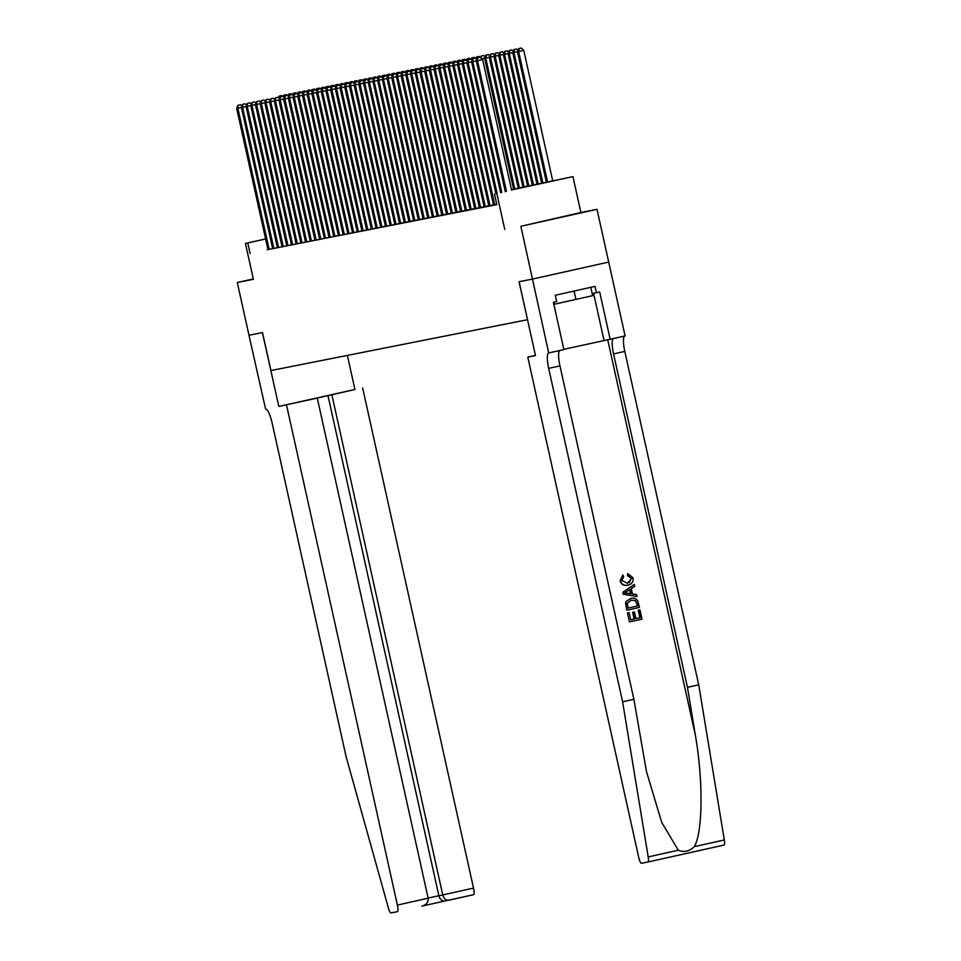 <?xml version="1.0" encoding="UTF-8"?>
<svg xmlns="http://www.w3.org/2000/svg" width="961" height="961" viewBox="0 0 961 961"><rect width="100%" height="100%" fill="white"/><g stroke="black" fill="none" stroke-linecap="round" stroke-linejoin="round"><path stroke-width="1.44" d="M568.864 215.432L536.358 222.664L568.864 215.432M511.456 189.581L572.936 176.632L511.54 189.93M608.685 262.077L532.562 279.05L608.709 262.077L596.985 209.318L580.9 212.513L572.936 176.632M527.541 319.689L519.048 281.717L532.562 279.05L519.12 281.705L535.493 355.57L527.793 357.096L638.669 857.236A6.487 1.441 -102.6 0 0 641.48 863.29L647.894 862.017A6.487 1.441 -102.6 0 0 648.194 856.936L622.608 701.806L548.683 368.375A15.136 3.351 77.4 0 1 548.683 352.951A15.136 3.351 77.4 0 1 548.707 352.951L520.862 226.291L596.985 209.318M253.308 278.93L237.295 282.498L253.392 279.315L245.439 243.433L265.608 238.941M527.469 319.713L270.918 370.562L262.497 332.578L248.995 335.257L237.295 282.498M493.51 204.885L496.729 204.237M488.813 205.822L493.498 204.837M484.116 206.747L488.801 205.774M452.859 65.492L448.126 66.525L479.419 207.696L478.602 207.864L484.104 206.699M474.722 208.609L479.407 207.636M443.465 67.354L438.721 68.387L470.025 209.558L469.196 209.726L474.71 208.561M434.06 69.216L429.327 70.249L460.631 211.42L459.802 211.588L470.013 209.498M424.666 71.078L419.933 72.111L451.226 213.282L450.409 213.45L460.607 211.36M415.272 72.94L410.527 73.973L441.832 215.156L441.015 215.312L451.214 213.222M405.878 74.802L401.133 75.835L432.438 217.018L431.609 217.174L441.82 215.084M396.473 76.676L391.74 77.697L423.032 218.88L422.215 219.036L432.414 216.946M387.079 78.538L382.346 79.559L413.638 220.742L412.822 220.898L423.02 218.808M408.942 221.655L413.626 220.682M377.685 80.4L372.94 81.421L404.245 222.604L403.416 222.76L408.93 221.607M368.279 82.262L363.546 83.283L394.839 224.466L394.022 224.634L404.233 222.544M390.142 225.379L394.827 224.406M358.885 84.124L354.153 85.145L385.445 226.328L384.628 226.496L390.13 225.33M349.492 85.985L344.747 87.007L376.051 228.189L375.222 228.358L385.433 226.267M371.342 229.102L376.039 228.129M340.086 87.847L335.353 88.88L366.646 230.051L365.829 230.22L371.33 229.054M330.692 89.709L325.959 90.742L357.252 231.913L356.435 232.081L366.634 229.991M321.298 91.571L316.553 92.604L347.858 233.775L347.029 233.943L357.24 231.853M311.893 93.433L307.16 94.466L338.464 235.637L337.635 235.805L347.846 233.715M302.499 95.295L297.766 96.328L329.058 237.511L328.242 237.667L338.44 235.577M293.105 97.157L288.36 98.19L319.665 239.373L318.836 239.529L329.046 237.439M288.408 98.094L283.663 99.115L314.968 240.298L314.139 240.466L319.653 239.301M283.711 99.019L278.966 100.052L310.271 241.235L309.442 241.391L314.956 240.238M279.002 99.956L274.269 100.989L305.562 242.16L304.745 242.328L310.247 241.163M274.305 100.893L269.573 101.914L300.865 243.097L300.048 243.253L305.55 242.1M269.609 101.818L264.876 102.851L296.168 244.022L295.351 244.19L300.853 243.025M264.912 102.755L260.167 103.776L291.471 244.959L290.654 245.115L296.156 243.962M286.762 245.872L291.459 244.899M255.518 104.617L250.773 105.638L282.078 246.821L281.249 246.977L286.762 245.824M250.809 105.542L246.076 106.575L277.381 247.746L276.552 247.914L282.066 246.761M246.112 106.479L241.379 107.5L272.672 248.683L271.855 248.851L277.357 247.686M267.963 249.548L496.813 204.621L494.471 194.074M241.415 107.404L236.682 108.437L267.975 249.62L267.158 249.776L272.66 248.623M580.9 212.513L520.862 226.291M504.777 229.475L496.825 193.605M250.124 253.524L247.782 242.965L245.439 243.433M265.62 238.989L247.782 242.965M238.436 105.181L240.49 104.725L237.968 105.278L237.86 108.197L269.152 249.379M241.956 106.082L240.49 104.725M237.968 105.278L236.682 108.437M279.579 96.016L281.645 95.559L279.11 96.1L279.146 98.262M278.486 97.65L279.11 96.1M281.645 95.559L282.534 96.388M590.799 287.327L592.649 295.676L553.848 304.325M553.728 302.234L554.173 304.253M574.089 291.051L575.951 299.472M286.51 404.929L397.386 905.07L428.15 898.211L317.274 398.07L278.81 406.455L262.425 332.59L248.995 335.257M397.386 905.07A6.487 1.441 -102.6 0 1 397.386 911.677L390.971 912.95A6.487 1.441 -102.6 0 1 388.532 908.409L346.08 756.619L272.167 423.188A15.136 3.351 -102.6 0 0 265.596 409.074L248.971 335.269M347.377 355.414L354.933 389.481L278.81 406.455M354.933 389.481L317.274 398.07M331.881 394.815L442.757 894.955L473.509 888.096A6.487 1.441 77.4 0 1 473.509 894.703A6.487 1.441 77.4 0 1 473.509 894.715L445.015 900.962C442.06 901.226 440.006 899.472 438.853 895.724L442.757 894.955C443.898 898.703 445.964 900.445 448.919 900.193L473.509 894.703M362.633 387.956L473.509 888.096M327.977 395.584L438.853 895.724L428.125 898.115M421.975 906.199C426.456 904.794 428.51 902.139 428.15 898.211M640.17 617.647L638.512 610.175L639.726 609.899L638.236 610.235L639.894 617.707L635.894 618.584L639.894 617.707M634.476 618.92L632.999 612.265L634.044 612.013L632.626 612.337L634.104 618.992L630.68 619.761L634.104 618.992M627.665 612.938L629.095 612.625L627.461 612.974L629.443 621.911L627.461 612.974M627.053 610.175L639.401 607.424L638.392 602.895C637.311 599.015 634.801 597.526 630.86 598.427L625.995 601.586L625.563 603.616L626.848 610.223L625.779 603.568L626.26 601.538L630.788 598.439M627.749 573.573L633.011 577.825C633.539 581.789 631.821 584.216 627.881 585.117C624.073 585.886 621.563 584.408 620.35 580.684L622.86 575.002L623.629 576.696L621.791 580.444L627.485 583.339L631.617 578.306L627.737 575.447L627.749 573.573L627.377 575.519L631.341 578.366L629.383 582.57M622.86 575.002L620.145 580.72C621.299 584.456 623.749 585.946 627.509 585.201L627.881 585.117M622.608 701.806L633.876 699.296L646.501 771.671L661.709 822.376L678.298 850.221C684.016 852.587 689.313 851.398 694.214 846.677C702.839 833.031 703.356 780.26 695.308 734.913L687.463 687.343L613.55 353.924A15.136 3.351 77.4 0 1 613.454 338.524M634.308 584.432L622.86 592.252L623.305 594.258L636.975 596.493L623.521 594.222L623.076 592.204L634.308 584.432L634.728 586.318L631.245 588.612L632.446 594.006L636.554 594.607L636.975 596.493M687.463 687.343L698.731 684.833L624.806 351.414A15.136 3.351 77.4 0 1 624.71 336.014M559.855 350.477A15.136 3.351 77.4 0 0 559.951 365.865L633.876 699.296M694.214 846.677L724.318 839.962L698.731 684.833M548.959 352.903L563.879 349.576L553.392 302.307L556.683 301.574L555.29 295.243L594.991 286.39L596.397 292.721L599.688 291.988L610.163 339.257L625.082 335.93L608.709 262.077M527.793 357.096L535.457 355.39M563.819 349.323L610.163 339.257M647.894 862.017A6.487 1.441 -102.6 0 0 647.906 862.017L724.029 845.043A6.487 1.441 77.4 0 1 724.017 845.055L647.918 862.017M724.318 839.962A6.487 1.441 77.4 0 1 724.029 845.043M592.18 293.561L596.397 292.721M627.197 593.249L630.897 593.79L629.935 589.465L624.722 592.901L627.197 593.249M629.599 589.694L630.5 593.73M637.587 605.959L635.473 600.553L631.233 600.217L627.305 603.364L628.086 608.073L637.587 605.959L628.086 608.073M636.999 603.352L637.299 606.019M635.473 600.553L636.723 603.4M639.942 609.863L641.996 619.112L629.647 621.863M634.428 611.941L635.906 618.596M629.095 612.625L630.68 619.761M243.133 104.256L245.187 103.8L242.665 104.341L242.556 107.272L273.849 248.455M246.653 105.157L245.187 103.8M242.665 104.341L241.379 107.5M247.83 103.32L249.896 102.863L247.361 103.416L247.253 106.335L278.546 247.518M251.35 104.22L249.896 102.863M247.361 103.416L246.076 106.575M252.527 102.395L254.593 101.926L252.058 102.479L251.95 105.41L283.243 246.593M256.046 103.295L254.593 101.926M252.058 102.479L250.773 105.638M260.215 103.68L256.647 104.473L287.952 245.656M257.236 101.458L259.29 101.001L256.755 101.554L256.647 104.473L255.47 104.713L286.774 245.884M260.755 102.359L259.29 101.001M256.755 101.554L255.47 104.713M284.276 95.079L286.342 94.622L283.807 95.175L283.843 97.337M283.183 96.713L283.807 95.175M286.342 94.622L287.243 95.463M288.985 94.154L291.039 93.685L288.516 94.238L288.54 96.4M287.88 95.788L288.516 94.238M291.039 93.685L291.94 94.526M293.682 93.217L295.736 92.761L293.213 93.313L293.249 95.475M292.576 94.851L293.213 93.313M295.736 92.761L296.637 93.601M298.378 92.292L300.433 91.824L297.91 92.376L297.946 94.538M297.285 93.926L297.91 92.376M300.433 91.824L301.334 92.664M261.933 100.533L263.987 100.064L261.464 100.617L261.344 103.548L292.649 244.719M265.452 101.434L263.987 100.064M261.464 100.617L260.167 103.776M303.075 91.355L305.13 90.899L302.607 91.451L302.643 93.613M301.982 92.989L302.607 91.451M305.13 90.899L306.03 91.739M266.629 99.596L268.684 99.139L266.161 99.692L266.041 102.611L297.345 243.794M270.149 100.497L268.684 99.139M266.161 99.692L264.876 102.851M307.772 90.418L309.838 89.962L307.304 90.514L307.34 92.676M306.679 92.064L307.304 90.514M309.838 89.962L310.727 90.802M271.326 98.659L273.38 98.202L270.858 98.755L270.75 101.686L302.042 242.857M274.846 99.572L273.38 98.202M270.858 98.755L269.573 101.914M312.469 89.493L314.535 89.037L312.001 89.589L312.037 91.739M311.376 91.127L312.001 89.589M314.535 89.037L315.436 89.866M276.023 97.734L278.077 97.277L275.555 97.83L275.447 100.749L306.739 241.932M279.543 98.635L278.077 97.277M275.555 97.83L274.269 100.989M317.178 88.556L319.232 88.1L316.698 88.652L316.734 90.814M316.073 90.202L316.698 88.652M319.232 88.1L320.133 88.941M280.72 96.797L282.786 96.34L280.252 96.893L280.144 99.824L311.436 240.995M284.24 97.698L282.786 96.34M280.252 96.893L278.966 100.052M321.875 87.631L323.929 87.175L321.406 87.727L321.442 89.878M320.77 89.265L321.406 87.727M323.929 87.175L324.83 88.004M285.429 95.872L287.483 95.415L284.949 95.968L284.84 98.887L316.145 240.07M288.949 96.773L287.483 95.415M284.949 95.968L283.663 99.115M326.572 86.694L328.626 86.238L326.103 86.79L326.139 88.953M325.467 88.328L326.103 86.79M328.626 86.238L329.527 87.079M290.126 94.935L292.18 94.478L289.657 95.031L289.537 97.962L320.842 239.133M293.646 95.836L292.18 94.478M289.657 95.031L288.36 98.19M331.269 85.769L333.323 85.313L330.8 85.865L330.836 88.016M330.176 87.403L330.8 85.865M333.323 85.313L334.224 86.142M297.802 96.232L294.234 97.025L325.539 238.208M294.823 94.01L296.877 93.553L294.354 94.106L294.234 97.025L293.069 97.253L324.362 238.436M298.342 94.911L296.877 93.553M294.354 94.106L293.069 97.253M335.966 84.832L338.02 84.376L335.497 84.928L335.533 87.091M334.872 86.466L335.497 84.928M338.02 84.376L338.921 85.217M299.52 93.073L301.574 92.616L299.051 93.169L298.943 96.088L330.236 237.271M303.039 93.974L301.574 92.616M299.051 93.169L297.766 96.328M340.662 83.907L342.729 83.451L340.194 83.991L340.23 86.154M339.569 85.541L340.194 83.991M342.729 83.451L343.63 84.28M307.196 94.37L303.64 95.163L334.933 236.346M304.217 92.148L306.271 91.691L303.748 92.232L303.64 95.163L302.463 95.391L333.755 236.574M307.736 93.049L306.271 91.691M303.748 92.232L302.463 95.391M345.371 82.97L347.426 82.514L344.891 83.066L344.927 85.229M344.266 84.604L344.891 83.066M347.426 82.514L348.326 83.355M308.913 91.211L310.98 90.754L308.445 91.307L308.337 94.226L339.629 235.409M312.433 92.112L310.98 90.754M308.445 91.307L307.16 94.466M350.068 82.045L352.122 81.577L349.6 82.129L349.624 84.292M348.963 83.679L349.6 82.129M352.122 81.577L353.023 82.418M316.601 92.508L313.034 93.301L344.326 234.484M313.61 90.286L315.676 89.817L313.142 90.37L313.034 93.301L311.857 93.529L343.161 234.712M317.13 91.187L315.676 89.817M313.142 90.37L311.857 93.529M354.765 81.108L356.819 80.652L354.297 81.204L354.333 83.367M353.66 82.742L354.297 81.204M356.819 80.652L357.72 81.493M318.319 89.349L320.373 88.892L317.851 89.445L317.731 92.364L349.035 233.547M321.839 90.25L320.373 88.892M317.851 89.445L316.553 92.604M359.462 80.183L361.516 79.715L358.994 80.268L359.03 82.43M358.369 81.817L358.994 80.268M361.516 79.715L362.417 80.556M325.995 90.646L322.428 91.439L353.732 232.61M323.016 88.424L325.07 87.956L322.548 88.508L322.428 91.439L321.262 91.667L352.555 232.85M326.536 89.325L325.07 87.956M322.548 88.508L321.262 91.667M364.159 79.246L366.213 78.79L363.69 79.343L363.726 81.505M363.066 80.88L363.69 79.343M366.213 78.79L367.114 79.631M327.713 87.487L329.767 87.031L327.245 87.583L327.124 90.502L358.429 231.685M331.233 88.388L329.767 87.031M327.245 87.583L325.959 90.742M368.856 78.309L370.922 77.853L368.387 78.406L368.423 80.568M367.763 79.955L368.387 78.406M370.922 77.853L371.811 78.694M335.389 88.784L331.833 89.577L363.126 230.748M332.41 86.55L334.464 86.094L331.941 86.646L331.833 89.577L330.656 89.805L361.949 230.988M335.93 87.463L334.464 86.094M331.941 86.646L330.656 89.805M373.553 77.385L375.619 76.928L373.084 77.481L373.12 79.631M372.46 79.018L373.084 77.481M375.619 76.928L376.52 77.757M337.107 85.625L339.173 85.169L336.638 85.721L336.53 88.64L367.823 229.823M340.626 86.526L339.173 85.169M336.638 85.721L335.353 88.88M378.262 76.448L380.316 75.991L377.781 76.544L377.817 78.706M377.156 78.093L377.781 76.544M380.316 75.991L381.217 76.832M344.795 86.91L341.227 87.715L372.52 228.886M341.804 84.688L343.87 84.232L341.335 84.784L341.227 87.715L340.05 87.944L371.354 229.126M345.323 85.589L343.87 84.232M341.335 84.784L340.05 87.944M382.959 75.523L385.013 75.066L382.49 75.619L382.526 77.769M381.853 77.156L382.49 75.619M385.013 75.066L385.914 75.895M346.513 83.763L348.567 83.307L346.032 83.859L345.924 86.778L377.229 227.961M350.032 84.664L348.567 83.307M346.032 83.859L344.747 87.007M387.655 74.586L389.71 74.129L387.187 74.682L387.223 76.844M386.55 76.219L387.187 74.682M389.71 74.129L390.61 74.97M354.189 85.048L350.621 85.853L381.925 227.024M351.209 82.826L353.264 82.37L350.741 82.922L350.621 85.853L349.444 86.082L380.748 227.264M354.729 83.727L353.264 82.37M350.741 82.922L349.444 86.082M392.352 73.661L394.406 73.204L391.884 73.757L391.92 75.907M391.259 75.294L391.884 73.757M394.406 73.204L395.307 74.033M355.906 81.901L357.96 81.445L355.438 81.997L355.318 84.916L386.622 226.099M359.426 82.802L357.96 81.445M355.438 81.997L354.153 85.145M363.582 83.187L360.027 83.979L391.319 225.162M360.603 80.964L362.657 80.508L360.135 81.06L360.027 83.979L358.849 84.22L390.142 225.391M364.123 81.865L362.657 80.508M360.135 81.06L358.849 84.22M365.3 80.039L367.354 79.583L364.832 80.123L364.724 83.054L396.016 224.237M368.82 80.94L367.354 79.583M364.832 80.123L363.546 83.283M397.049 72.724L399.103 72.267L396.581 72.82L396.617 74.982M395.956 74.357L396.581 72.82M399.103 72.267L400.004 73.108M401.746 71.799L403.812 71.342L401.278 71.883L401.314 74.045M400.653 73.432L401.278 71.883M403.812 71.342L404.713 72.171M406.455 70.862L408.509 70.405L405.974 70.958L406.01 73.12M405.35 72.495L405.974 70.958M408.509 70.405L409.41 71.246M372.976 81.325L369.42 82.117L400.713 223.3M369.997 79.102L372.063 78.646L369.529 79.198L369.42 82.117L368.243 82.358L399.548 223.529M373.517 80.003L372.063 78.646M369.529 79.198L368.243 82.358M411.152 69.937L413.206 69.468L410.683 70.021L410.707 72.183M410.047 71.57L410.683 70.021M413.206 69.468L414.107 70.309M374.694 78.177L376.76 77.709L374.225 78.261L374.117 81.192L405.422 222.363M378.214 79.078L376.76 77.709M374.225 78.261L372.94 81.421M415.849 69L417.903 68.543L415.38 69.096L415.416 71.258M414.744 70.633L415.38 69.096M417.903 68.543L418.804 69.384M382.382 79.463L378.814 80.256L410.119 221.438M379.403 77.24L381.457 76.784L378.934 77.336L378.814 80.256L377.637 80.496L408.942 221.667M382.922 78.141L381.457 76.784M378.934 77.336L377.637 80.496M420.546 68.075L422.6 67.606L420.077 68.159L420.113 70.321M419.452 69.709L420.077 68.159M422.6 67.606L423.501 68.447M384.1 76.315L386.154 75.847L383.631 76.4L383.511 79.331L414.816 220.501M387.619 77.216L386.154 75.847M383.631 76.4L382.346 79.559M425.242 67.138L427.297 66.681L424.774 67.234L424.81 69.396M424.149 68.772L424.774 67.234M427.297 66.681L428.198 67.51M391.776 77.601L388.208 78.394L419.513 219.576M388.797 75.378L390.851 74.922L388.328 75.475L388.208 78.394L387.043 78.634L418.335 219.805M392.316 76.279L390.851 74.922M388.328 75.475L387.043 78.634M429.939 66.201L432.006 65.744L429.471 66.297L429.507 68.459M428.846 67.847L429.471 66.297M432.006 65.744L432.894 66.585M393.493 74.441L395.548 73.985L393.025 74.538L392.917 77.469L424.209 218.64M397.013 75.354L395.548 73.985M393.025 74.538L391.74 77.697M434.636 65.276L436.702 64.819L434.168 65.372L434.204 67.522M433.543 66.91L434.168 65.372M436.702 64.819L437.603 65.648M401.169 75.739L397.614 76.532L428.906 217.715M398.19 73.516L400.256 73.06L397.722 73.613L397.614 76.532L396.437 76.76L427.729 217.943M401.71 74.417L400.256 73.06M397.722 73.613L396.437 76.76M439.345 64.339L441.399 63.882L438.877 64.435L438.901 66.597M438.24 65.973L438.877 64.435M441.399 63.882L442.3 64.723M402.887 72.58L404.953 72.123L402.419 72.676L402.311 75.607L433.603 216.778M406.407 73.48L404.953 72.123M402.419 72.676L401.133 75.835M444.042 63.414L446.096 62.958L443.574 63.51L443.61 65.66M442.937 65.048L443.574 63.51M446.096 62.958L446.997 63.786M410.575 73.877L407.008 74.67L438.312 215.853M407.596 71.655L409.65 71.198L407.116 71.751L407.008 74.67L405.83 74.898L437.135 216.081M411.116 72.555L409.65 71.198M407.116 71.751L405.83 74.898M448.739 62.477L450.793 62.021L448.27 62.573L448.306 64.735M447.634 64.111L448.27 62.573M450.793 62.021L451.694 62.861M412.293 70.718L414.347 70.261L411.825 70.814L411.704 73.733L443.009 214.916M415.813 71.619L414.347 70.261M411.825 70.814L410.527 73.973M453.436 61.552L455.49 61.096L452.967 61.636L453.003 63.798M452.343 63.186L452.967 61.636M455.49 61.096L456.391 61.924M419.969 72.015L416.401 72.808L447.706 213.991M416.99 69.793L419.044 69.336L416.521 69.889L416.401 72.808L415.236 73.036L446.529 214.219M420.51 70.694L419.044 69.336M416.521 69.889L415.236 73.036M458.133 60.615L460.199 60.159L457.664 60.711L457.7 62.873M457.04 62.249L457.664 60.711M460.199 60.159L461.088 60.999M421.687 68.856L423.741 68.399L421.218 68.952L421.11 71.871L452.403 213.054M425.206 69.757L423.741 68.399M421.218 68.952L419.933 72.111M462.83 59.69L464.896 59.222L462.361 59.774L462.397 61.936M461.736 61.324L462.361 59.774M464.896 59.222L465.797 60.062M429.363 70.153L425.807 70.946L457.1 212.129M426.384 67.931L428.438 67.462L425.915 68.015L425.807 70.946L424.63 71.174L455.922 212.357M429.903 68.832L428.438 67.462M425.915 68.015L424.63 71.174M467.539 58.753L469.593 58.297L467.058 58.849L467.094 61.011M466.433 60.387L467.058 58.849M469.593 58.297L470.494 59.138M431.081 66.994L433.147 66.537L430.612 67.09L430.504 70.009L461.797 211.192M434.6 67.895L433.147 66.537M430.612 67.09L429.327 70.249M472.235 57.828L474.29 57.36L471.767 57.912L471.803 60.075M471.13 59.462L471.767 57.912M474.29 57.36L475.19 58.201M438.769 68.291L435.201 69.084L466.505 210.255M435.789 66.069L437.844 65.6L435.309 66.153L435.201 69.084L434.024 69.312L465.328 210.495M439.297 66.97L437.844 65.6M435.309 66.153L434.024 69.312M476.932 56.891L478.986 56.435L476.464 56.987L476.5 59.15M475.827 58.525L476.464 56.987M478.986 56.435L479.887 57.276M440.486 65.132L442.54 64.675L440.018 65.228L439.898 68.147L471.202 209.33M444.006 66.033L442.54 64.675M440.018 65.228L438.721 68.387M484.608 58.189L481.833 58.801M481.629 55.954L483.683 55.498L481.161 56.05L481.197 58.213M480.536 57.6L481.161 56.05M483.683 55.498L485.149 56.867M448.162 66.429L444.595 67.222L475.899 208.393M445.183 64.207L447.237 63.738L444.715 64.291L444.595 67.222L443.429 67.45L474.722 208.633M448.703 65.108L447.237 63.738M444.715 64.291L443.429 67.45M514.76 188.933L485.749 58.044L484.572 58.285L513.582 189.161M489.305 57.252L485.749 58.044L486.326 55.029L488.38 54.573L486.326 55.029M484.572 58.285L485.858 55.125M488.38 54.573L489.846 55.93M449.88 63.27L451.934 62.813L449.412 63.366L449.292 66.285L480.596 207.468M453.4 64.171L451.934 62.813M449.412 63.366L448.126 66.525M519.457 187.996L490.446 57.119L489.269 57.348L518.291 188.236M494.002 56.315L490.446 57.119L491.023 54.092L493.089 53.636L491.023 54.092M489.269 57.348L490.554 54.188M493.089 53.636L494.543 54.993M457.556 64.567L454 65.36L485.293 206.531M454.577 62.333L456.631 61.876L454.109 62.429L454 65.36L452.823 65.588L484.116 206.771M458.097 63.246L456.631 61.876M454.109 62.429L452.823 65.588M524.153 187.071L495.143 56.182L493.966 56.411L522.988 187.299M498.711 55.39L495.143 56.182L495.72 53.167L497.786 52.711L495.72 53.167M493.966 56.411L495.251 53.263M497.786 52.711L499.24 54.068M462.253 63.63L458.697 64.423L489.99 205.606M459.274 61.408L461.34 60.951L458.805 61.504L458.697 64.423L457.52 64.651L488.825 205.834M462.794 62.309L461.34 60.951M458.805 61.504L457.52 64.651M528.862 186.134L499.84 55.257L498.663 55.486L527.685 186.362M503.408 54.453L499.84 55.257L500.429 52.23L502.483 51.774L500.429 52.23M498.663 55.486L499.96 52.326M502.483 51.774L503.948 53.131M466.962 62.693L463.394 63.498L494.687 204.669M463.971 60.471L466.037 60.014L463.502 60.567L463.394 63.498L462.217 63.726L493.522 204.909M467.49 61.372L466.037 60.014M463.502 60.567L462.217 63.726M533.559 185.209L504.537 54.321L503.372 54.549L532.382 185.437M508.105 53.528L504.537 54.321L505.126 51.305L507.18 50.849L505.126 51.305M503.372 54.549L504.657 51.401M507.18 50.849L508.645 52.206M471.659 61.768L468.091 62.561L497.113 193.473M468.68 59.546L470.734 59.089L468.199 59.642L468.091 62.561L466.914 62.789L495.948 193.738M472.199 60.447L470.734 59.089M468.199 59.642L466.914 62.789M538.256 184.272L509.234 53.384L508.069 53.624L537.079 184.5M512.802 52.591L509.234 53.384L509.823 50.368L511.877 49.912L509.823 50.368M508.069 53.624L509.354 50.465M511.877 49.912L513.342 51.269M476.356 60.831L472.788 61.624L501.786 192.44M473.377 58.609L475.431 58.153L472.908 58.705L472.788 61.624L471.611 61.864L500.621 192.693M476.896 59.51L475.431 58.153M472.908 58.705L471.611 61.864M542.941 183.263L513.943 52.459L512.766 52.687L541.764 183.527M517.499 51.666L513.943 52.459L514.519 49.443L516.574 48.987L514.519 49.443M512.766 52.687L514.051 49.528M516.574 48.987L518.039 50.344M511.612 190.254L482.638 59.546L477.485 60.699L506.459 191.395M478.073 57.684L480.128 57.228L477.605 57.768L477.485 60.699L476.32 60.927L505.294 191.659M482.638 59.546L480.128 57.228M477.605 57.768L476.32 60.927M552.755 181.076L523.781 50.38L517.462 51.762L546.449 182.482M547.614 182.218L518.64 51.522L519.216 48.506L521.282 48.05L519.216 48.506M517.462 51.762L518.748 48.603M521.282 48.05L523.781 50.38M444.955 900.974L423.272 905.815L444.955 900.974M695.308 734.913L607.7 339.75M613.55 353.924L624.806 351.414M559.951 365.865L548.683 368.375M648.194 856.936L678.298 850.221M593.574 293.285L604.037 340.47"/></g></svg>
